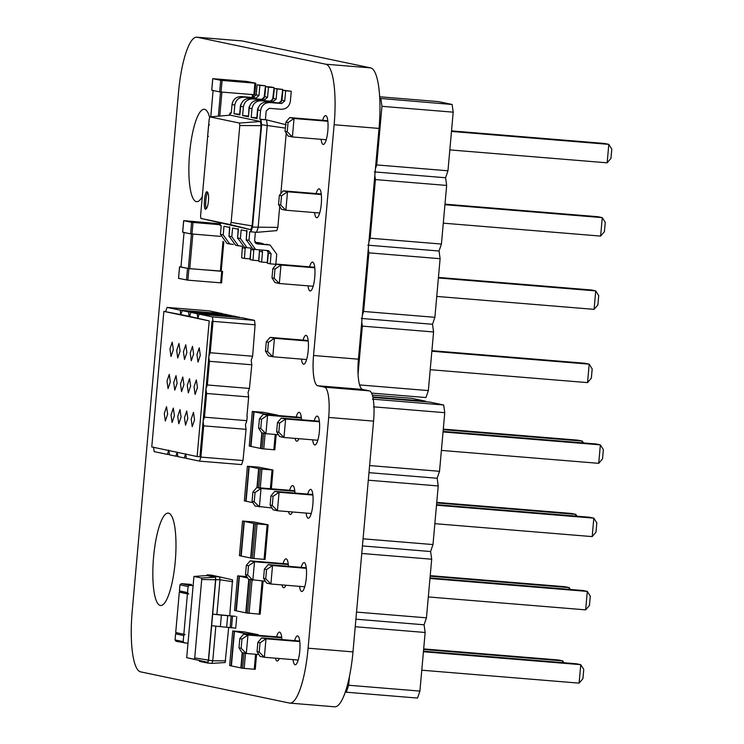 <?xml version="1.0" encoding="UTF-8"?>
<svg xmlns="http://www.w3.org/2000/svg" width="744" height="744" viewBox="0 0 744 744"><rect width="100%" height="100%" fill="white"/><g stroke="black" fill="none" stroke-linecap="round" stroke-linejoin="round"><path stroke-width="1.12" d="M229.747 615.669L232.519 579.846L219.592 576.879L219.992 579.753L216.885 614.507L212.682 614.163L208.543 660.458L207.66 663.062L199.476 661.351L199.364 660.588M206.934 575.568L207.195 574.814L211.408 575.159L219.592 576.879L215.379 576.526L215.779 579.399L212.682 614.163L221.387 615.093L220.354 626.634L211.649 625.704M228.706 627.341L225.134 662.532L211.863 663.406L207.66 663.062L207.641 662.327L186.698 657.668L193.942 576.433L201.512 578.014L201.717 579.502L194.714 657.91L194.258 659.258L186.698 657.668M232.779 581.715L219.992 579.753L215.574 579.725L208.413 660.058L207.641 662.327L194.258 659.258M201.512 578.014L215.23 577.232L207.213 575.549L207.195 574.814L215.379 576.526L215.574 579.725L201.717 579.502M225.711 660.839L212.756 660.802L211.863 663.406M215.853 626.048L212.756 660.802L194.714 657.91M216.885 614.507L235.383 616.33L221.387 615.093M207.213 575.549L193.942 576.433M236.741 616.618L235.709 628.15L220.354 626.634M199.476 661.351L199.625 660.644M232.528 616.264L231.496 627.806M253.62 521.935L242.563 521.06L255.48 523.767L268.11 524.808L253.62 521.935M239.438 555.666L242.525 521.051L239.475 555.675L240.898 555.973L243.986 521.358M244.292 521.423L241.196 556.038L252.393 558.381L255.48 523.767M265.022 559.423L268.11 524.808L265.059 559.432L252.393 558.381M254.029 523.46L250.979 558.084L254.029 523.46M250.672 558.019L253.76 523.404M220.698 80.324L254.913 83.17L253.881 94.711L254.736 94.748L255.759 83.207L246.459 81.403L212.784 78.669L220.698 80.324L219.666 91.865L211.752 90.21L212.607 90.238L211.752 90.21L212.784 78.669L213.63 78.706M222.093 80.473L221.061 92.014L254.736 94.748M221.061 92.014L219.666 91.865M208.664 124.825L207.632 136.357L208.487 136.394L207.632 136.357L208.627 124.806L209.51 124.853L208.692 124.825M221.535 282.906L222.568 271.365L221.712 271.327L220.689 282.869L221.535 282.906L187.869 280.172L178.56 278.368L179.583 266.826L188.892 268.631L221.219 271.086M179.406 278.396L178.56 278.368L179.406 278.396M180.439 266.863L180.95 266.901M221.173 271.216L220.326 271.179L221.173 271.216L223.777 242.023M222.986 241.335L220.326 271.179L188.353 268.519L180.978 266.975L184.066 232.361L180.95 266.966M181.834 267.012L180.978 266.975L181.834 267.012M220.494 236.36L190.594 233.867L182.68 232.212L183.703 220.67L191.617 222.335L220.001 224.697M183.526 232.249L182.68 232.212L183.526 232.249M219.871 223.786L184.559 220.708M258.512 467.12L247.454 466.256L260.372 468.962L273.002 470.003L258.512 467.12M244.33 500.861L247.417 466.246L244.33 500.861L245.79 501.168L248.877 466.553M252.923 502.665L245.79 501.168M246.087 501.233L249.184 466.618M257.229 487.627L258.921 468.655L257.266 487.636M271.365 488.789L273.002 470.003L271.327 488.789M256.959 487.608L258.652 468.599M242.581 317.874L254.485 320.366L255.099 324.812L252.96 351.996L252.579 356.227L251.193 360.291L251.816 364.783L209.455 361.305L208.785 357.427L205.995 388.74L207.344 384.983L209.455 361.305M242.99 460.555L200.908 457.095L203.698 425.847L246.059 429.334L242.99 460.555L241.614 464.591L199.532 461.141L186.316 458.369L185.684 453.793L184.27 457.941L177.835 456.593L177.23 452.166L175.863 456.174L169.446 454.826L168.795 450.148L167.353 454.389L154.166 451.627L153.552 447.163M203.698 425.847L203.075 421.309L204.47 417.189L246.831 420.676L245.427 424.787L246.059 429.334M194.547 419.867L193.459 412.381L191.199 419.17L192.231 426.656L194.547 419.867M197.439 387.522L196.342 379.924L194.045 386.815L195.095 394.404L197.439 387.522M200.313 355.316L199.225 347.839L196.965 354.618L198.006 362.096L200.313 355.316M187.804 418.463L186.725 411.014L184.484 417.765L185.516 425.196L187.804 418.463M190.613 386.099L189.534 378.64L187.283 385.392L188.316 392.841L190.613 386.099M193.607 353.912L192.51 346.351L190.232 353.205L191.273 360.766L193.607 353.912M181.08 417.049L180.002 409.591L177.751 416.352L178.783 423.801L181.08 417.049M183.907 384.685L182.801 377.022L180.485 383.969L181.545 391.623L183.907 384.685M186.874 352.507L185.758 344.816L183.433 351.782L184.503 359.464L186.874 352.507M180.076 351.075L178.978 343.496L176.691 350.368L177.742 357.948L180.076 351.075M177.119 383.262L176.021 375.673L173.724 382.556L174.775 390.135L177.119 383.262M174.394 415.645L173.296 408.093L171.018 414.938L172.069 422.48L174.394 415.645M167.633 414.231L166.544 406.726L164.285 413.524L165.326 421.03L167.633 414.231M170.339 381.839L169.26 374.39L167.009 381.142L168.042 388.591L170.339 381.839M173.315 349.661L172.227 342.147L169.958 348.955L170.999 356.469L173.315 349.661M204.47 417.189L206.581 393.474L248.663 396.933L246.934 416.305M206.581 393.474L205.948 389.298L203.168 420.425M251.816 364.783L249.426 388.442L248.05 392.479L248.663 396.933M234.1 316.098L239.503 317.446M225.637 314.321L231.012 315.679M163.857 311.392L209.222 320.906L197.113 456.546L151.767 446.939L163.857 311.392L180.68 314.563L180.262 310.174L222.623 313.652L209.111 310.853L167.037 307.402L165.652 311.541M180.262 310.174L167.037 307.402M254.485 320.366L212.403 316.907L199.15 314.135L242.591 317.837M252.579 356.227L210.217 352.749L213.017 321.362L255.099 324.812M169.465 454.565L167.353 454.389M225.637 314.284L182.289 310.601L180.68 314.563L189.013 316.312L188.678 311.941L182.289 310.601M199.15 314.135L197.848 318.162L197.16 313.717L190.771 312.378L234.1 316.061M197.16 313.717L239.522 317.195M190.771 312.378L189.673 316.451L209.222 320.906M208.785 357.427L212.031 321.138M208.897 356.209L210.189 352.74M213.017 321.362L212.403 316.907M247.213 416.37L246.831 420.676M199.532 461.141L200.88 457.095M186.344 458.109L184.27 457.941M197.113 456.546L199.922 456.779L203.01 422.201M231.04 315.419L188.678 311.941M177.863 456.342L175.863 456.174M207.316 384.974L249.426 388.442M246.794 576.581L237.671 575.865L247.659 577.958M234.583 610.461L236.006 610.778L239.094 576.163M263.125 581.064L260.168 614.237L246.087 612.889L249.073 579.427L246.087 612.889L236.006 610.778M234.546 610.471L237.634 575.856L234.583 610.48M236.304 610.843L239.401 576.228M245.78 612.824L248.766 579.362M263.971 98.496L265.487 85.839L259.879 85.374L258.977 95.474L255.908 98.124L243.995 97.148C238.861 97.278 235.802 99.929 234.806 105.109L234.025 113.758L239.642 114.223L240.414 105.564L241.242 103.76M265.487 85.839L257.099 84.797L256.206 94.888L253.137 97.548L241.214 96.562C236.09 96.701 233.03 99.352 232.026 104.523L231.254 113.181L230.138 112.949L230.203 115.162L260.474 121.505L239.456 123.067L239.791 125.494L231.133 222.419L230.389 224.614L200.889 218.429L200.555 216.002L209.203 119.077L209.957 116.882L239.456 123.067M286.189 124.76L266.529 119.858L267.263 125.159L258.131 227.552L256.494 232.351L249.761 231.663L248.989 240.312L246.218 239.735L246.989 231.077L241.177 229.859L240.405 238.517L237.624 237.931L238.396 229.273L232.584 228.055L231.812 236.713L229.031 236.127L229.812 227.478L223.99 226.26L223.219 234.909L220.447 234.332L221.219 225.674L220.103 225.441L219.778 223.144M265.413 119.626L266.185 110.968L269.254 108.317L281.176 109.294C286.301 109.163 289.36 106.513 290.365 101.333L291.267 91.242L285.649 90.777L284.747 100.877L281.688 103.528L269.765 102.551C264.641 102.681 261.581 105.332 260.577 110.512L259.805 119.161L266.529 119.858L260.921 119.403L261.656 124.694L252.514 227.097L250.877 231.895L250.821 229.682L200.889 218.429M281.148 102.095L282.673 89.438L277.056 88.973L276.163 99.073L273.094 101.723L261.172 100.747C256.048 100.877 252.988 103.537 251.983 108.708L251.212 117.366L257.099 117.878M249.835 105.564L249.008 107.369L248.505 116.083M231.272 113.041L230.138 112.949L229.357 115.236M257.099 84.797L259.879 85.374M234.025 113.758L239.847 114.976L240.619 106.327L243.39 106.913L242.618 115.562L248.44 116.78L249.212 108.131L251.983 108.708M279.707 206.413L277.838 227.404L276.74 230.631L256.494 232.351M286.245 133.148L280.851 193.58M285.361 128.108L261.656 124.694L261.051 125.671L239.791 125.494M259.805 119.161L260.921 119.403L260.474 121.505L261.051 125.671L252.104 225.906L250.821 229.682L230.389 224.614M251.212 117.366L257.033 118.584L257.805 109.926L260.577 110.512M256.82 117.822L257.601 109.173L258.419 107.369M248.236 116.027L242.618 115.562M230.203 115.162L209.957 116.882M272.555 100.3L274.08 87.634L271.309 87.057L265.692 86.592L264.79 96.692L261.73 99.343L249.807 98.366C244.683 98.496 241.623 101.156 240.619 106.327M277.838 227.404L252.514 227.097L252.104 225.906L231.133 222.419M291.267 91.242L282.878 90.201L281.976 100.291L278.916 102.951L266.994 101.965C261.869 102.105 258.8 104.755 257.805 109.926M274.08 87.634L268.472 87.178L267.57 97.269L264.501 99.929L252.579 98.943C247.454 99.082 244.395 101.733 243.39 106.913M282.673 89.438L274.285 88.397L273.383 98.487L270.323 101.147L258.401 100.17C253.276 100.3 250.217 102.951 249.212 108.131M208.45 200.917C208.841 195.905 208.394 192.873 207.13 191.822C204.674 190.213 202.991 210.329 205.707 209.148C207.074 208.394 207.985 205.651 208.45 200.917M265.692 86.592L268.472 87.178M255.378 232.119L254.606 240.777L257.154 243.893L270.081 245.018L276.722 254.216L275.819 264.306L270.202 263.85L271.104 253.751L268.556 250.635L255.629 249.51L248.989 240.312M229.598 226.715L229.003 236.676M246.785 230.324L246.19 240.256M238.192 228.52L237.596 238.471M282.878 90.201L285.649 90.777M274.285 88.397L277.056 88.973M207.79 192.408C205.986 193.412 204.842 207.502 206.451 208.683M250.97 248.291L250.04 258.903L244.432 258.447L241.661 257.861L242.395 246.497M233.346 244.46L227.078 243.53L220.447 234.332M220.103 225.441L220.55 223.33M255.843 243.428L270.081 245.018M270.202 263.85L267.431 263.264L268.333 253.174L267.096 250.514M255.629 249.51L252.848 248.933L246.218 239.735M244.432 258.447L245.25 247.334M229.85 244.106L223.219 234.909M255.053 242.618L261.497 243.214L263.813 244.088M268.156 251.872L267.226 262.511L261.618 262.046L262.511 251.956L262.065 250.105M250.533 248.059L247.036 247.715L240.405 238.517M259.563 250.068L258.633 260.707L253.025 260.251L250.244 259.665L250.988 248.301M241.939 246.264L235.671 245.325L229.031 236.127M254.848 242.256L261.497 243.214M261.618 262.046L258.838 261.469L259.489 249.891M247.036 247.715L244.255 247.129L237.624 237.931M253.025 260.251L253.834 249.138M238.443 245.911L231.812 236.713M187.637 643.3L176.049 641.3L175.054 639.924L175.593 633.86L176.97 632.67M184.317 643.03L183.173 641.626L183.712 635.562L175.593 633.86M188.697 593.991L187.553 592.587L179.434 590.885L180.429 592.261L188.697 593.991L187.432 593.889L183.833 634.269L185.089 634.372L183.712 635.562M187.553 592.587L188.093 586.532L179.974 584.831L179.434 590.885M192.789 585.612L189.469 585.333L188.093 586.532M183.833 634.269L175.714 632.567L179.313 592.187L180.578 592.289M191.45 584.459L181.35 583.631L179.974 584.831M187.432 593.889L179.313 592.187M263.404 412.316L252.346 411.451L265.264 414.157L277.893 415.199L263.404 412.316M249.259 446.047L250.682 446.363L253.769 411.748M252.309 411.441L249.259 446.065L252.309 411.441M260.763 448.455L262.176 448.772L263.571 433.194M276.201 434.533L274.834 449.822L262.176 448.772M254.067 411.813L250.979 446.428L260.456 448.409L261.841 432.831M262.111 432.887L260.456 448.409M263.767 414.362L263.813 413.85L263.804 414.362M263.497 414.343L263.543 413.794M243.809 631.833L232.751 630.959L245.678 633.674L258.298 634.706L243.809 631.833M229.626 665.564L232.723 630.949L229.626 665.564L231.086 665.871L234.174 631.256M241.13 667.945L231.086 665.871M242.535 652.693L241.168 667.982L242.591 668.279L243.948 653M256.587 654.329L255.248 669.33L242.591 668.279M231.393 665.936L234.481 631.321M244.144 634.167L244.218 633.358L244.181 634.167M258.335 634.716L258.242 635.32L258.335 634.716M240.861 667.926L242.228 652.637M243.874 634.139L243.948 633.311M372.316 395.083L411.897 398.328L425.652 401.211L425.726 401.769M372.791 396.868L425.652 401.211M294.782 490.714L256.699 487.59L252.886 492.063L252.058 501.289L255.053 506.05L271.941 507.985M256.699 487.59L261.032 488.492L294.838 491.273M252.886 492.063L255.043 492.509L261.032 488.492L259.386 506.952L254.225 501.744L252.058 501.289M301.32 417.449L263.237 414.324L267.57 415.226L301.376 418.007M263.237 414.324L259.423 418.798L261.581 419.244L267.57 415.226L265.924 433.687L278.479 434.719M259.423 418.798L258.596 428.023L261.59 432.785L265.924 433.687L260.763 428.479L261.581 419.244M281.697 637.245L243.623 634.121L247.947 635.032L281.762 637.803M243.623 634.121L239.801 638.594L241.967 639.049L247.947 635.032L246.301 653.492L258.866 654.525M239.801 638.594L238.982 647.819L241.977 652.581L246.301 653.492L241.149 648.275L241.967 639.049M288.235 563.98L250.161 560.855L246.338 565.328L245.52 574.554L248.515 579.316L265.403 581.25M250.161 560.855L254.494 561.757L288.3 564.538M246.338 565.328L248.505 565.784L254.494 561.757L252.839 580.218L247.687 575.01L245.52 574.554M436.756 502.377L571.457 513.453L575.782 514.355L575.633 516.094M436.709 502.925L575.782 514.355L576.944 516.197M443.247 429.66L582.32 441.09L582.171 442.829M443.294 429.111L577.995 440.178L582.32 441.09L583.482 442.931M423.634 649.466L562.706 660.886L562.548 662.625M423.68 648.917L558.381 659.984L562.706 660.886L563.868 662.737M430.218 575.651L564.919 586.718L569.244 587.621L569.095 589.36M430.172 576.2L569.244 587.621L570.406 589.471M255.043 492.509L254.225 501.744M258.596 428.023L260.763 428.479M238.982 647.819L241.149 648.275M248.505 565.784L247.687 575.01M349.447 676.454L348.657 685.243L346.286 692.208L417.542 698.067L419.914 691.092L425.149 632.484L424.08 624.793L426.452 617.827L431.687 559.218L430.618 551.527L432.989 544.562L438.225 485.953L437.156 478.262L439.527 471.296L444.763 412.688L443.694 404.996L429.948 402.113L372.921 397.426M346.286 692.208L345.328 692.004M348.657 685.243L419.914 691.092M355.223 626.736L425.149 632.484M355.902 619.194L424.08 624.793M356.534 612.089L426.452 617.827M361.761 553.471L431.687 559.218M362.44 545.929L430.618 551.527M363.072 538.814L432.989 544.562M368.299 480.206L438.225 485.953M368.978 472.663L437.156 478.262M369.61 465.549L439.527 471.296M373.507 406.829L444.763 412.688M372.446 399.137L443.694 404.996M312.824 494.5L274.75 491.375L270.928 495.848L270.109 505.074L273.104 509.835L277.428 510.737L311.262 513.518M274.75 491.375L279.084 492.277L312.889 495.058M270.928 495.848L273.094 496.295L279.084 492.277L277.428 510.737L272.276 505.529L270.109 505.074M319.362 421.234L281.288 418.1L285.622 419.012L319.427 421.792M281.288 418.1L277.475 422.573L279.632 423.029L285.622 419.012L283.966 437.472L317.8 440.253M277.475 422.573L276.647 431.808L279.642 436.561L283.966 437.472L278.814 432.264L279.632 423.029M299.748 641.03L261.674 637.906L265.999 638.808L299.813 641.588M261.674 637.906L257.852 642.379L260.019 642.835L265.999 638.808L264.353 657.268L298.186 660.049M257.852 642.379L257.033 651.605L260.028 656.366L264.353 657.268L259.191 652.06L260.019 642.835M306.286 567.765L268.212 564.64L264.39 569.114L263.571 578.339L266.566 583.101L270.89 584.003L304.724 586.784M268.212 564.64L272.537 565.542L306.351 568.323M264.39 569.114L266.557 569.56L272.537 565.542L270.89 584.003L265.738 578.795L263.571 578.339M434.859 523.674L592.187 536.601L596 532.127L596.827 522.902L593.833 518.14L592.187 536.601M436.551 504.665L589.508 517.229L593.833 518.14L436.505 505.213M443.043 431.948L600.371 444.875L598.725 463.335L602.547 458.862L603.365 449.627L600.371 444.875L596.046 443.963L443.089 431.399M441.397 450.408L598.725 463.335M423.429 651.744L580.757 664.671L579.111 683.131L582.924 678.658L583.752 669.433L580.757 664.671L576.423 663.769L423.476 651.195M421.783 670.205L579.111 683.131M428.321 596.939L585.649 609.866L589.462 605.393L590.29 596.167L587.295 591.406L585.649 609.866M430.013 577.93L582.961 590.504L587.295 591.406L429.967 578.479M273.094 496.295L272.276 505.529M276.647 431.808L278.814 432.264M257.033 651.605L259.191 652.06M266.557 569.56L265.738 578.795M379.747 98.394L452.129 104.486L453.198 112.167L447.962 170.785L445.591 177.751L446.66 185.433L441.425 244.051L439.053 251.016L440.113 258.707L434.887 317.316L432.515 324.282L433.575 331.973L428.349 390.581L425.977 397.547L371.535 393.074M380.872 98.627L381.942 106.318L453.198 112.167M379.654 96.776L438.383 101.603L452.129 104.486M381.942 106.318L376.706 164.926L447.962 170.785M376.706 164.926L375.432 168.683M374.827 175.435L375.404 179.583L370.168 238.192L368.894 241.949M368.289 248.701L368.866 252.848L363.63 311.457L362.356 315.224M361.751 321.966L362.328 326.114L358.05 373.953M374.334 171.892L445.591 177.751M375.404 179.583L446.66 185.433M370.168 238.192L441.425 244.051M367.796 245.157L439.053 251.016M368.866 252.848L440.113 258.707M363.63 311.457L434.887 317.316M361.259 318.432L432.515 324.282M362.328 326.114L433.575 331.973M359.603 384.936L428.349 390.581M313.159 286.273L279.326 283.492L280.972 265.031L276.647 264.12L314.721 267.254M274.164 278.284L271.997 277.828L274.992 282.581L279.326 283.492L274.164 278.284L274.992 269.049L280.972 265.031L314.786 267.812M306.621 359.538L272.788 356.757L274.434 338.297L270.1 337.385L308.183 340.519M267.626 351.549L265.459 351.094L268.454 355.855L272.788 356.757L267.626 351.549L268.454 342.314L274.434 338.297L308.248 341.078M326.235 139.742L292.401 136.961L294.047 118.501L289.723 117.589L327.797 120.723M287.24 131.744L285.082 131.297L288.077 136.05L292.401 136.961L287.24 131.744L288.067 122.518L294.047 118.501L327.862 121.272M319.697 213.007L285.863 210.227L287.51 191.766L283.185 190.855L321.259 193.989M280.702 205.018L278.544 204.563L281.539 209.315L285.863 210.227L280.702 205.018L281.53 195.784L287.51 191.766L321.324 194.547M438.449 277.419L591.396 289.983L595.73 290.895L598.725 295.647L597.897 304.882L594.084 309.355L595.73 290.895L438.402 277.968M436.747 296.428L594.084 309.355M431.911 350.684L584.858 363.249L589.192 364.16L592.187 368.912L591.359 378.147L587.537 382.621L589.192 364.16L431.855 351.233M430.209 369.694L587.537 382.621M451.524 130.888L604.472 143.453L608.806 144.364L611.801 149.116L610.973 158.351L607.16 162.824L608.806 144.364L451.478 131.437M449.832 149.897L607.16 162.824M444.986 204.154L597.934 216.718L602.268 217.629L605.263 222.382L604.435 231.617L600.622 236.09L602.268 217.629L444.94 204.702M443.284 223.163L600.622 236.09M274.992 269.049L272.825 268.593L276.647 264.12M271.997 277.828L272.825 268.593M270.1 337.385L266.287 341.859L265.459 351.094M268.454 342.314L266.287 341.859M289.723 117.589L285.901 122.062L285.082 131.297M288.067 122.518L285.901 122.062M281.53 195.784L279.363 195.328L283.185 190.855M278.544 204.563L279.363 195.328M370.642 67.89A57.948 13.727 -85.3 0 1 379.022 128.424L358.431 359.185A28.97 6.863 -85.3 0 0 362.616 389.447L369.387 390.86A28.97 6.863 -85.3 0 1 373.572 421.123L328.69 417.44L308.1 648.201A57.939 13.727 -85.3 0 1 289.816 703.108A57.939 13.727 -85.3 0 1 289.416 703.052L140.579 671.851A57.939 13.727 -85.3 0 1 132.2 611.326L178.541 92.117A57.939 13.727 -85.3 0 1 196.816 37.2L241.698 40.892A57.939 13.727 -85.3 0 1 242.107 40.948L370.642 67.89L325.76 64.207L197.216 37.256A57.939 13.727 -85.3 0 0 196.816 37.2M373.572 421.123L352.982 651.884L308.1 648.201M289.816 703.108L334.707 706.8A57.939 13.727 -85.3 0 0 352.982 651.884M379.022 128.424L334.14 124.732A57.948 13.727 -85.3 0 0 325.76 64.207M334.14 124.732L313.54 355.493A28.97 6.863 -85.3 0 0 317.734 385.755L324.496 387.178A28.97 6.863 -85.3 0 1 328.69 417.44M321.092 139.314A14.489 3.432 -85.3 0 0 323.259 144.457A14.489 3.432 -85.3 0 0 327.844 130.516A14.489 3.432 -85.3 0 0 325.733 115.599A14.489 3.432 -85.3 0 0 325.63 115.58A14.489 3.432 -85.3 0 0 322.654 120.296M314.554 212.579A14.489 3.432 -85.3 0 0 316.721 217.722A14.489 3.432 -85.3 0 0 321.306 203.782A14.489 3.432 -85.3 0 0 319.195 188.864A14.489 3.432 -85.3 0 0 319.092 188.846A14.489 3.432 -85.3 0 0 316.116 193.561M308.016 285.845A14.489 3.432 -85.3 0 0 310.183 290.988A14.489 3.432 -85.3 0 0 314.768 277.047A14.489 3.432 -85.3 0 0 312.657 262.13A14.489 3.432 -85.3 0 0 312.554 262.111A14.489 3.432 -85.3 0 0 309.578 266.826M301.478 359.12A14.489 3.432 -85.3 0 0 303.645 364.253A14.489 3.432 -85.3 0 0 308.23 350.312A14.489 3.432 -85.3 0 0 306.119 335.395A14.489 3.432 -85.3 0 0 306.017 335.377A14.489 3.432 -85.3 0 0 303.041 340.092M312.657 439.825A14.489 3.432 -85.3 0 0 314.824 444.968A14.489 3.432 -85.3 0 0 319.418 431.027A14.489 3.432 -85.3 0 0 317.297 416.11A14.489 3.432 -85.3 0 0 317.195 416.091A14.489 3.432 -85.3 0 0 314.219 420.806M306.119 513.1A14.489 3.432 -85.3 0 0 308.286 518.233A14.489 3.432 -85.3 0 0 312.871 504.293A14.489 3.432 -85.3 0 0 310.76 489.375A14.489 3.432 -85.3 0 0 310.657 489.357A14.489 3.432 -85.3 0 0 307.681 494.072M301.515 419.765A14.489 3.432 -85.3 0 0 299.246 412.325A14.489 3.432 -85.3 0 0 299.153 412.306A14.489 3.432 -85.3 0 0 296.168 417.021M295.024 438.383A14.489 3.432 -85.3 0 0 296.772 441.183A14.489 3.432 -85.3 0 0 298.967 438.709M294.977 493.03A14.489 3.432 -85.3 0 0 292.708 485.59A14.489 3.432 -85.3 0 0 292.606 485.581A14.489 3.432 -85.3 0 0 289.63 490.296M288.486 511.649A14.489 3.432 -85.3 0 0 290.234 514.448A14.489 3.432 -85.3 0 0 292.429 511.974M299.581 586.365A14.489 3.432 -85.3 0 0 301.748 591.499A14.489 3.432 -85.3 0 0 306.333 577.558A14.489 3.432 -85.3 0 0 304.222 562.641A14.489 3.432 -85.3 0 0 304.119 562.631A14.489 3.432 -85.3 0 0 301.143 567.346M293.043 659.63A14.489 3.432 -85.3 0 0 295.21 664.764A14.489 3.432 -85.3 0 0 299.795 650.823A14.489 3.432 -85.3 0 0 297.684 635.906A14.489 3.432 -85.3 0 0 297.581 635.897A14.489 3.432 -85.3 0 0 294.605 640.612M288.44 566.296A14.489 3.432 -85.3 0 0 286.17 558.856A14.489 3.432 -85.3 0 0 286.068 558.846A14.489 3.432 -85.3 0 0 283.092 563.561M281.948 584.914A14.489 3.432 -85.3 0 0 283.697 587.714A14.489 3.432 -85.3 0 0 285.891 585.24M281.902 639.57A14.489 3.432 -85.3 0 0 279.632 632.121A14.489 3.432 -85.3 0 0 279.53 632.112A14.489 3.432 -85.3 0 0 276.554 636.827M275.401 658.18A14.489 3.432 -85.3 0 0 277.159 660.988A14.489 3.432 -85.3 0 0 279.344 658.505M209.706 117.626A46.351 10.974 -85.3 0 0 204.572 109.322A46.351 10.974 -85.3 0 0 204.247 109.275A46.351 10.974 -85.3 0 0 189.506 154.575A46.351 10.974 -85.3 0 0 196.658 201.671A46.351 10.974 -85.3 0 0 202.294 196.593M168.525 513.155A46.351 10.974 -85.3 0 0 168.209 513.109A46.351 10.974 -85.3 0 0 153.469 558.409A46.351 10.974 -85.3 0 0 160.611 605.504A46.351 10.974 -85.3 0 0 175.296 560.892A46.351 10.974 -85.3 0 0 168.525 513.155M227.692 615.614L226.66 627.146M231.179 615.986L230.147 627.518M264.064 559.386L267.152 524.771M253.964 558.549L257.052 523.934M253.332 94.665L253.081 97.538L253.369 94.674M252.486 94.6L252.225 97.464M221.907 92.089L219.768 116.045M220.512 91.968L218.355 116.166M210.747 116.817L213.1 90.489L210.785 116.817M187.869 280.172L188.892 268.631M186.474 280.023L187.497 268.482M188.353 268.519L191.441 233.904M189.748 268.668L192.835 234.053M191.98 234.016L193.012 222.484M190.594 233.867L191.617 222.335M270.37 488.706L272.044 469.957M260.27 487.878L261.944 469.129M258.698 487.748L260.372 468.962M205.948 389.298L205.995 388.74M189.673 316.451L189.013 316.312L189.673 316.451M260.13 614.228L263.088 581.064M259.172 614.191L262.13 580.98M249.073 613.354L252.039 580.05M247.501 613.186L250.486 579.725M232.026 104.523L234.806 105.109M241.214 96.562L243.995 97.148M253.137 97.548L255.908 98.124M256.206 94.888L258.977 95.474M249.807 98.366L252.579 98.943M261.73 99.343L264.501 99.929M264.79 96.692L267.57 97.269M266.994 101.965L269.765 102.551M278.916 102.951L281.688 103.528M281.976 100.291L284.747 100.877M258.401 100.17L261.172 100.747M270.323 101.147L273.094 101.723M273.383 98.487L276.163 99.073M271.104 253.751L268.333 253.174M269.077 244.869L266.296 244.292M245.334 248.347L242.553 247.771M262.511 251.956L259.74 251.37M260.484 243.065L257.712 242.488M253.927 250.151L251.147 249.566M183.173 641.626L175.054 639.924M189.469 585.333L181.35 583.631M274.806 449.813L276.163 434.533M273.848 449.767L275.215 434.45M263.748 448.939L265.124 433.519M260.753 448.474L262.148 432.896M255.211 669.321L256.55 654.329M254.253 669.284L255.592 654.255M257.294 635.246L257.34 634.669M244.153 668.447L245.501 653.325M247.194 634.409L247.241 633.841M245.622 634.288L245.678 633.674M242.107 40.948L197.216 37.256M369.387 390.86L324.496 387.178M358.431 359.185L313.54 355.493M362.616 389.447L317.734 385.755M211.724 90.201L212.747 78.659M254.764 94.758L255.797 83.216M221.573 282.915L222.596 271.374M178.523 278.349L179.555 266.817M221.21 271.225L223.814 242.042M182.643 232.202L183.675 220.661M241.13 667.973L242.498 652.693"/></g></svg>
